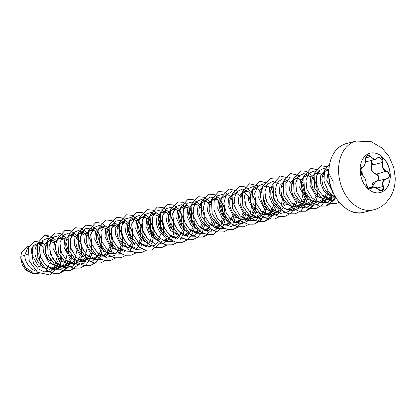 <?xml version="1.0" encoding="UTF-8"?>
<svg xmlns="http://www.w3.org/2000/svg" width="416" height="416" viewBox="0 0 416 416"><rect width="100%" height="100%" fill="white"/><g stroke="black" fill="none" stroke-linecap="round" stroke-linejoin="round"><path stroke-width="0.62" d="M370.157 153.182A20.311 14.7 -104.2 0 1 390.166 175.339A20.311 14.7 -104.2 0 1 380.094 192.572M390.26 175.318A20.311 14.7 -104.2 0 1 380.141 192.561A20.311 14.7 -104.2 0 1 360.084 170.414A20.311 14.7 -104.2 0 1 370.204 153.171A20.311 14.7 -104.2 0 1 390.26 175.318M382.85 162.568C381.758 166.587 382.98 169.421 386.521 171.064C388.32 171.803 389.308 173.207 389.48 175.282C389.402 177.33 388.476 178.558 386.708 178.968C383.23 179.998 382.132 182.452 383.422 186.342C383.994 190.996 382.294 192.031 378.326 189.452C375.315 186.618 372.996 186.243 371.374 188.323C368.784 189.836 367.021 188.235 366.08 183.524C365.919 179.816 364.692 176.982 362.404 175.022C361.228 174.132 360.563 172.645 360.412 170.56C360.464 168.522 361.062 167.372 362.211 167.118C364.432 166.405 365.524 163.946 365.492 159.749C366.205 154.773 367.905 153.738 370.594 156.645C372.351 159.801 374.67 160.181 377.551 157.778C381.42 155.938 383.183 157.534 382.85 162.568L382.476 162.448L382.746 161.34L379.038 157.097M361.655 167.544L362.284 167.383L360.542 169.161M371.446 160.415L372.497 163.925L372.195 165.043C370.76 169.328 372.05 172.307 376.054 173.976C377.796 174.632 378.752 175.932 378.929 177.871L377.187 181.017M367.697 187.928L370.079 188.952L372.783 186.878L381.748 190.772L383.38 187.564L383.058 186.503C381.742 182.416 382.892 179.832 386.511 178.75C388.175 178.36 389.048 177.211 389.121 175.302C388.955 173.368 388.024 172.063 386.334 171.382C382.658 169.64 381.368 166.665 382.476 162.448L372.195 165.043L371.836 164.908L371.072 160.508M371.753 187.351L372.507 183.274L376.054 181.126C377.666 180.752 378.513 179.676 378.591 177.902C378.43 176.098 377.525 174.897 375.892 174.294C371.743 172.52 370.391 169.39 371.836 164.908M29.068 246.163L28.356 246.558L24.638 255.356L20.842 256.313A13.863 10.031 75.8 0 0 20.8 257.998A13.863 10.031 75.8 0 0 20.8 258.081L24.939 267.181L32.822 272.319M27.778 254.108L24.638 255.356L25.34 259.433L26.224 261.851L28.922 266.261L30.67 268.096L32.614 269.599L36.114 271.211M44.6 244.098L41.657 243.027L36.546 244L32.692 247.749L32.141 255.138L38.459 266.287L49.53 269.324L53.555 268.128L55.765 266.739M46.732 245.96L45.812 245.024M39.889 243.157L37.372 244.624L36.312 246.007L35.027 249.772L35.053 254.405L36.473 259.267L39.172 263.671L42.864 267.015L47.143 268.819L49.343 269.053L51.797 268.746M46.966 257.213L45.12 249.756M43.514 247.203L39.005 244.031M54.226 242.902L49.312 240.885M54.855 241.509L51.906 240.438L48.303 241.03L44.231 244.842L43.467 252.283L49.457 263.5L60.211 266.614M56.982 243.376L56.061 242.44M50.138 240.568L47.622 242.039L46.561 243.422L45.276 247.182L45.302 251.82L45.838 254.264L47.923 258.981L51.168 262.928L53.113 264.43L57.392 266.235L61.75 266.235L63.804 265.543L66.019 264.15M69.186 254.332L65.816 241.758M64.475 240.313L59.54 238.3M65.104 238.924L62.156 237.853L58.552 238.446L54.486 242.252L53.716 249.694L59.717 260.92L70.46 264.04L74.053 262.954L76.263 261.565M67.236 240.786L66.31 239.85M60.388 237.983L57.871 239.455L56.81 240.838L55.526 244.598L55.552 249.231L56.971 254.093L59.67 258.502L63.367 261.846L67.642 263.645L69.841 263.879L72.296 263.578M75.353 236.34L72.405 235.269L68.801 235.862L64.735 239.658L63.965 247.109L69.966 258.336L80.709 261.456L84.302 260.369L86.512 258.981M77.48 238.202L76.56 237.266M70.637 235.399L68.12 236.87L67.059 238.248L65.775 242.013L65.801 246.646L67.22 251.508L69.919 255.918L73.616 259.256L77.891 261.061L80.09 261.295L82.545 260.993M84.973 235.144L80.064 233.126M85.602 233.756L82.654 232.684L79.05 233.277L74.984 237.084L74.214 244.525L80.205 255.741L90.958 258.861L94.552 257.785L96.694 256.454M91.047 251.472L91.588 246.1L90.709 241.082L88.67 236.829L86.809 234.681M80.891 232.809L78.369 234.281L77.308 235.664L76.024 239.429L76.05 244.062L77.47 248.919L80.168 253.328L83.866 256.672L88.14 258.476L90.34 258.71L92.799 258.404M95.852 231.166L92.903 230.095L89.3 230.688L85.233 234.494L84.464 241.94L90.459 253.167L101.208 256.282M101.296 248.888L101.837 243.516L100.958 238.493L98.92 234.244L97.058 232.092M91.14 230.225L88.618 231.696L87.558 233.08L86.273 236.839L86.299 241.472L87.719 246.334L90.418 250.744L92.165 252.585L96.21 255.2L100.454 256.121L101.878 251.519M101.39 227.64L99.549 228.103L95.488 231.899L94.713 239.351L100.714 250.583L111.457 253.698L113.298 253.235L110.838 253.536L108.638 253.302L104.364 251.503L100.667 248.16L97.968 243.75L96.548 238.888L96.522 234.255L97.011 232.227L98.868 229.112L101.598 227.594L103.158 227.51L106.101 228.582M111.545 246.298L112.086 240.932L111.207 235.908L109.169 231.66L107.312 229.507M115.726 227.386L110.807 225.368M116.35 225.997L113.407 224.926L109.803 225.519L105.732 229.325L104.962 236.766L110.952 247.983L121.706 251.103L122.424 250.931M121.794 243.714L122.335 238.347L121.456 233.324L119.418 229.076L117.562 226.923M111.639 225.056L109.122 226.522L108.056 227.906L106.772 231.67L106.798 236.304L108.217 241.166L110.916 245.575L114.613 248.914L118.888 250.718L122.314 250.879M130.681 238.82L127.312 226.247M126.599 223.408L123.656 222.342L120.052 222.929L115.986 226.736L115.211 234.182L121.212 245.409L131.96 248.524M132.044 241.129L132.584 235.758L131.706 230.74L129.667 226.486L127.811 224.338M121.888 222.466L119.371 223.938L117.515 227.058L116.86 231.327L117.588 236.163L119.673 240.88L122.912 244.826L126.958 247.447L131.201 248.362M140.93 236.231L137.561 223.657M136.848 220.823L133.905 219.752L130.302 220.345L126.235 224.146L125.46 231.592L128.721 239.73L135.132 245.216M142.496 230.287L141.06 225.893L138.06 221.749M132.137 219.882L129.62 221.354L127.764 224.468L127.27 226.496L127.296 231.13L128.716 235.992L129.922 238.295L133.162 242.237L135.741 244.13M151.18 233.646L147.81 221.073M140.551 217.771L136.479 221.572L135.71 229.008L139.838 238.29L147.826 243.428M152.542 235.955L153.083 230.589L152.204 225.566L150.171 221.317L148.309 219.164M147.098 218.239L144.154 217.168L142.6 217.246L139.87 218.769L138.013 221.884L137.363 226.158L138.086 230.989L140.171 235.706L143.411 239.652L145.99 241.54M161.429 231.062L158.059 218.494M157.347 215.654L154.404 214.583L150.8 215.176L146.734 218.977L145.959 226.424L150.14 235.768L158.22 240.874M162.796 233.371L163.332 227.999L162.453 222.981L160.42 218.728L158.558 216.58M152.636 214.713L150.119 216.18L148.262 219.3L147.768 221.328L147.8 225.961L149.214 230.823L150.42 233.121L153.66 237.068L156.239 238.956M171.678 228.478L168.308 215.899M161.049 212.592L156.983 216.388L156.208 223.839L159.5 232.014L165.968 237.5M173.046 230.786L173.581 225.415L172.702 220.392L170.669 216.143L168.808 213.996M167.596 213.065L164.653 211.994L163.098 212.077L160.368 213.595L158.512 216.715L157.862 220.984L158.584 225.82L160.67 230.537L163.909 234.484L166.488 236.371M181.927 225.888L178.558 213.314M177.845 210.48L174.902 209.409L171.298 210.002L167.227 213.814L166.462 221.25L170.643 230.599L178.724 235.7M183.295 228.197L183.83 222.83L182.952 217.807L180.918 213.559L179.057 211.406M173.134 209.539L170.617 211.011L168.761 214.126L168.267 216.154L168.298 220.787L169.712 225.649L170.919 227.952L174.158 231.894L176.738 233.787M192.176 223.304L188.807 210.735M188.094 207.896L185.151 206.825L181.548 207.418L177.481 211.219L176.712 218.665L180.887 228.01L188.968 233.116M193.544 225.612L194.08 220.246L193.201 215.223L191.168 210.974L189.306 208.822M183.383 206.955L180.866 208.426L179.01 211.541L178.36 215.816L178.547 218.202L179.962 223.064L181.168 225.363L184.408 229.31L186.987 231.197M198.344 205.312L195.4 204.24L191.797 204.833L187.736 208.629L186.961 216.081L191.142 225.43L199.217 230.532M204.266 220.256L204.329 217.656L203.45 212.638L201.417 208.385L199.555 206.237M193.632 204.365L191.116 205.837L189.259 208.957L188.609 213.231L188.796 215.618L189.332 218.062L191.417 222.778L194.657 226.725L197.236 228.613M208.593 202.722L205.65 201.651L202.046 202.244L197.974 206.055L197.21 213.496L201.391 222.841L209.472 227.942M210.725 204.584L209.804 203.648M203.882 201.781L201.365 203.252L199.508 206.367L198.858 210.642L199.046 213.028L199.581 215.478L201.666 220.194L204.906 224.141L207.485 226.028M222.929 215.545L219.56 202.977M218.847 200.138L215.899 199.066L212.295 199.659L208.229 203.46L207.459 210.907L211.583 220.189L219.575 225.326M224.765 215.082L224.827 212.488L223.954 207.464L221.915 203.216L220.054 201.063M214.131 199.196L211.614 200.668L209.758 203.783L209.108 208.057L209.295 210.444L210.714 215.306L211.916 217.61L215.16 221.551L217.506 223.309M225.233 196.472L222.544 197.075L218.483 200.876L217.708 208.322L221.889 217.672L229.965 222.773M231.223 199.415L230.303 198.479M224.38 196.612L221.863 198.078L220.007 201.198L219.357 205.473L219.544 207.86L220.964 212.722L222.165 215.02L225.41 218.967L227.76 220.724M232.799 194.496L228.727 198.297L227.958 205.738L233.943 216.954L244.702 220.08L248.295 218.998L250.489 217.62M241.472 196.83L240.552 195.894M232.794 194.485L234.629 194.022L232.112 195.494L231.052 196.877L229.767 200.637L229.793 205.275L230.329 207.719L232.414 212.436L233.912 214.542L238.233 218.27M245.731 191.298L243.043 191.901L238.976 195.702L238.207 203.148L244.208 214.38L254.951 217.495L258.544 216.408L260.738 215.036M251.722 194.241L250.801 193.305M244.878 191.438L242.362 192.91L241.301 194.293L240.016 198.052L240.042 202.686L240.578 205.13L242.663 209.851L245.908 213.793L249.948 216.414L254.192 217.334L259.631 217.407M255.98 188.713L253.292 189.316L249.231 193.118L248.456 200.564L254.452 211.791L265.2 214.911M261.976 191.656L261.05 190.72M255.128 188.854L252.611 190.325L251.55 191.703L250.266 195.468L250.292 200.101L250.832 202.545L252.912 207.262L256.157 211.208L258.107 212.711L262.382 214.516L264.581 214.75L267.036 214.448L271.003 212.436M262.647 187.06L259.246 191.095L258.705 197.98L264.696 209.196L275.449 212.326L279.042 211.24L281.18 209.908M272.142 188.978L271.3 188.136M266.23 186.129L265.382 186.269M262.356 188.313L261.004 190.856L260.354 195.13L261.082 199.961L263.162 204.677L266.406 208.624L270.452 211.245L274.69 212.16L277.29 211.858M272.808 184.506L269.48 188.562L268.954 195.395L272.215 203.528L278.647 209.03M282.474 186.488L281.549 185.546M272.496 185.864L271.253 188.271L270.764 190.294L270.79 194.932L271.331 197.376L273.411 202.093L274.908 204.199L279.006 207.792M286.733 180.955L284.045 181.558L279.978 185.364L279.204 192.806L285.199 204.032L295.948 207.152L299.541 206.066L301.756 204.677M292.724 183.898L291.803 182.962M285.88 181.095L289.39 178.942M282.854 183.139L281.502 185.682L280.852 189.956L281.58 194.787L283.66 199.508L286.905 203.45L290.95 206.071L295.194 206.991L297.788 206.69M304.923 194.86L301.553 182.286M300.841 179.452L297.898 178.381L294.289 178.974L290.222 182.78L289.453 190.221L295.443 201.438L306.202 204.568L309.79 203.481L312.005 202.093M302.89 181.22L302.052 180.378M296.13 178.511L293.608 179.982L292.547 181.36L291.262 185.125L291.288 189.758L292.708 194.62L295.407 199.03L299.104 202.368L303.378 204.173L305.578 204.407L308.038 204.105M311.09 176.868L308.147 175.796L304.543 176.389L300.477 180.19L299.702 187.637L305.703 198.869L316.446 201.978L320.039 200.897L322.254 199.508M317.008 191.812L317.075 189.212L316.196 184.194L314.158 179.941L312.302 177.793M306.379 175.921L303.862 177.393L302.796 178.776L301.512 182.536L301.538 187.174L302.957 192.031L305.656 196.44L309.353 199.784L313.628 201.588L315.832 201.822L318.287 201.516M321.339 174.278L318.396 173.207L314.792 173.8L310.726 177.606L309.951 185.052L315.947 196.274L326.7 199.394L330.288 198.307L332.504 196.919M323.58 176.27L322.551 175.204M316.628 173.337L314.111 174.808L313.045 176.192L311.761 179.951L311.787 184.584L313.206 189.446L315.905 193.856L319.602 197.2L323.877 199.004L326.082 199.233L328.536 198.931M324.163 171.538L320.752 175.568L320.2 182.463L323.965 191.287L331.328 196.628M328.65 170.622L326.877 170.752M323.913 172.718L322.504 175.339L321.854 179.613L322.577 184.444L323.456 186.862L326.154 191.272L327.902 193.107L331.947 195.728L335.083 196.576M46.311 268.611L48.251 266.162L49.509 263.552M50.05 261.815L50.523 259.043M50.664 268.965L54.574 266.443M55.354 265.606L58.412 259.636M56.56 266.027L58.5 263.572L59.764 260.962M60.299 259.23L60.772 256.459M66.815 263.442L68.749 260.988L70.008 258.378M70.548 256.641L70.876 255.024M77.064 260.853L78.998 258.404L80.262 255.793M80.798 254.056L81.271 251.285M87.313 258.268L89.248 255.819L90.506 253.209M97.562 255.684L99.497 253.23L100.76 250.619M102.118 256.006L105.976 253.557M106.74 252.73L109.71 246.761M101.816 256.048L104.801 255.195L107.016 253.807M107.812 253.1L109.746 250.645L111.01 248.035M118.061 250.51L119.995 248.061L121.259 245.45M128.31 247.926L130.244 245.471L131.508 242.861M137.488 244.977L140.457 239.002M138.559 245.341L140.494 242.887L141.757 240.276M142.293 238.545L142.766 235.768M148.808 242.752L150.114 241.244M157.986 239.803L160.956 233.834M163.613 240.495L167.471 238.046M163.311 240.531L166.296 239.684L168.511 238.295M169.307 237.583L170.612 236.07M173.56 237.947L176.545 237.099L178.76 235.711M179.556 234.998L181.496 232.544L182.754 229.934M184.111 235.321L187.97 232.872M183.81 235.362L186.794 234.51L188.994 233.137M191.11 230.901L193.003 227.349M194.36 232.736L198.219 230.287M200.372 227.474L201.952 223.491M194.064 232.778L197.044 231.925L199.243 230.547M201.36 228.311L203.252 224.765M203.793 223.028L204.121 221.406M204.61 230.147L208.468 227.703M208.806 227.354L212.207 220.906M204.308 230.188L207.293 229.341L209.435 228.01M211.609 225.727L213.502 222.175M214.042 220.444L214.349 218.956M214.864 227.562L218.717 225.113M220.87 222.3L222.451 218.317M214.562 227.604L217.542 226.751L219.684 225.425M221.858 223.142L223.751 219.591M224.292 217.854L224.619 216.237M225.113 224.978L228.966 222.529M229.304 222.186L232.705 215.732M224.812 225.02L227.796 224.167L229.934 222.836M232.107 220.558L234 217.006M234.541 215.27L234.848 213.782M235.362 222.394L239.216 219.944M241.368 217.131L242.954 213.148M235.061 222.435L238.046 221.582L240.24 220.204M242.362 217.968L244.249 214.422M244.79 212.685L245.097 211.198M245.612 219.804L249.47 217.36M251.618 214.542L253.204 210.558M243.942 219.918L246.537 219.617M252.611 215.384L254.498 211.832M255.039 210.101L255.367 208.478M255.559 217.261L256.786 217.032M262.86 212.8L264.748 209.248M265.288 207.511L265.616 205.894M266.11 214.635L269.963 212.186M270.733 211.359L273.702 205.39M271.804 211.723L273.738 209.274L275.002 206.664M275.538 204.927L275.844 203.44M276.359 212.051L280.218 209.602M282.365 206.788L283.951 202.805M283.358 207.626L285.251 204.074M285.787 202.342L286.12 200.72M286.307 209.503L289.292 208.655L291.507 207.267M292.302 206.554L294.237 204.1L295.5 201.484M296.036 199.753L296.369 198.136M296.858 206.877L300.716 204.428M301.48 203.601L304.45 197.631M302.552 203.965L304.486 201.516L305.75 198.905M306.285 197.168L306.618 195.551M312.801 201.38L314.735 198.926L315.999 196.316M323.05 198.796L324.984 196.342L326.248 193.731M327.605 199.118L331.464 196.669M333.299 196.206L334.272 195.13M20.847 258.934L22.376 265.065L26.364 270.566L31.616 273.026M38.646 253.074L40.612 265.226M36.473 249.174L35.422 248.03M20.842 256.313L21.559 252.678L27.539 246.589L28.933 246.236M57.548 264.93L56.867 266.11M56.373 266.838L51.059 271.185L44.569 271.866L38.277 268.913L33.452 263.208L31.132 249.74L33.592 245.242L37.492 243.76M60.57 257.977L61.428 258.227L61.37 258.83M61.355 258.96L61.199 260.14M60.871 261.846L59.27 266.458M59.082 266.833L49.644 274.919L37.544 272.241L29.234 260.832L28.522 247.868L34.653 241.015L41.99 243.069M39.016 273.26L32.36 273.229L26.796 269.937L20.8 258.081M49.603 274.929L37.461 272.262L29.151 260.853L28.434 247.889L34.611 241.025M38.34 273.447L32.5 273.322L27.087 270.296L20.857 259.09L20.805 258.123M56.862 257.884L54.74 265.335M327.371 194.626L325.946 199.233L331.375 199.311L321.896 194.964M328.806 173.222L333.122 181.553L332.904 191.89M332.821 192.176L328.307 199.295L321.126 201.895L315.692 201.817M318.562 201.443L310.877 204.48L305.443 204.407L306.868 199.805M310.32 201.635L300.628 207.064L291.164 202.738M301.428 186.29L302.921 194.173L301.298 201.999L296.78 207.652L290.378 209.654L286.499 209.596M280.93 191.438L282.422 199.332L280.8 207.158L276.286 212.826L269.88 214.822L260.432 210.517M259.074 214.568L249.382 219.991L239.933 215.691M243.89 191.802L249.122 196.997L251.628 205.655L250.13 214.739L244.821 221.052M233.693 222.508L239.132 222.581L229.694 218.286M218.629 227.744L209.191 223.454M198.13 232.918L189.524 229.388L183.737 220.714L182.915 210.995L186.893 204.802L182.146 207.449M184.007 235.456L187.881 235.508L179.27 231.972L173.493 223.298L172.656 213.574L176.644 207.386L171.896 210.033M173.758 238.04L177.632 238.098L169.026 234.562L163.238 225.883L162.406 216.159L166.395 209.976L161.647 212.618M157.934 236.376L153.639 230.116L151.871 222.893L152.849 216.502L156.146 212.56L151.398 215.202M147.701 238.976L143.406 232.721L141.617 225.482L142.594 219.092L145.896 215.145L141.149 217.792M146.884 245.851L138.278 242.315L132.491 233.641L131.659 223.917L135.647 217.729L130.9 220.376M136.635 248.435L128.029 244.904L122.242 236.22L121.41 226.507L125.398 220.319L120.645 222.96M126.386 251.014L117.775 247.489L111.998 238.81L111.16 229.086L115.154 222.914M110.703 253.536L116.137 253.609L107.526 250.073L101.743 241.4L100.911 231.676L104.9 225.488L100.147 228.134M102.008 256.142L105.888 256.199L97.276 252.658L91.494 243.979L90.662 234.26L94.65 228.077L89.898 230.719M90.204 258.705L95.638 258.783L87.032 255.247L81.25 246.563L80.413 236.844L84.401 230.672L79.648 233.303M81.38 256.693L79.96 261.295L85.389 261.368L76.778 257.832L70.996 249.158L70.158 239.434L74.152 233.246L69.399 235.893M87.532 245.892L84.802 258.575L75.14 263.952L66.529 260.416L60.741 251.737L59.909 242.018L63.903 235.83L59.15 238.477M77.288 248.492L74.547 261.165L64.891 266.536L56.28 263.006L50.502 254.322L49.66 244.603L53.654 238.43M65.692 245.752L67.184 253.646L65.562 261.466L61.038 267.124L54.642 269.126L46.036 265.585L40.243 256.911L39.411 247.192L43.404 241.004L38.652 243.646M53.825 240.958L47.752 238.191L42.312 240.635L39.489 247.458L40.446 256.464L45.162 264.784L52.468 269.76L60.377 269.776L66.716 264.753M58.848 235.674L53.685 237.016L50.305 242.19L49.785 249.844L52.452 257.988L57.855 264.503L64.828 267.691L71.817 266.698L77.267 261.711M77.688 261.019L78.759 258.778M80.205 251.555L78.926 243.168M77.485 239.907L76.315 238.056M75.182 236.657L68.76 233.048L62.858 235.414L59.93 242.824L61.381 252.538L67.038 261.009L75.244 265.132L83.424 263.344L89.008 256.194M84.573 233.199L78.504 230.433L73.07 232.866L70.242 239.673L71.183 248.669L75.878 256.994L83.169 261.992L91.073 262.038L97.427 257.052M97.469 256.994L97.765 256.537M98.186 255.845L99.258 253.609M100.703 246.381L96.814 232.882M95.68 231.483L90.355 228.067L85.082 228.816L81.385 233.485L80.408 240.859L82.592 249.028L87.604 255.897L94.39 259.688L101.457 259.402M105.186 257.228L108.014 253.952M108.436 253.261L109.507 251.025M110.952 243.797L107.063 230.298M105.929 228.899L99.507 225.295L93.605 227.661L90.678 235.066L92.128 244.78L97.791 253.256L105.992 257.374L114.171 255.585L119.756 248.435M121.202 241.212L130.005 245.851M131.451 238.623L127.561 225.124M126.433 223.725L121.103 220.314L115.83 221.057L112.133 225.732L111.155 233.1L113.339 241.27L118.352 248.139L125.138 251.935L132.205 251.644M137.098 248.357L138.424 246.709M138.466 246.652L140.254 243.266M135.819 220.267L130.504 217.563L125.476 218.878L122.132 223.844L121.467 231.223L123.838 239.195L128.866 245.794L135.543 249.387L142.459 249.059M146.182 246.886L150.223 241.358L151.923 234.068L148.06 219.955M146.931 218.556L140.504 214.952L134.602 217.313L131.68 224.718L133.125 234.437L138.788 242.908L146.988 247.031L155.168 245.242L160.753 238.092M162.198 230.87L158.309 217.37M157.18 215.972L151.039 212.399L145.267 214.302L142.074 220.984L142.802 230.178L147.534 238.789L155.028 243.927L163.134 243.823L169.515 238.436M169.931 237.744L171.007 235.508M166.566 212.514L161.257 209.81L156.224 211.12L152.88 216.086L152.214 223.47L154.586 231.436L159.619 238.035L166.291 241.628L173.207 241.301M176.93 239.127L179.764 235.851M180.18 235.16L181.251 232.924M176.816 209.924L171.506 207.22L166.473 208.536L163.129 213.502L162.464 220.88L164.835 228.852L169.868 235.451L176.545 239.044L183.456 238.716M187.179 236.543L191.506 230.334M192.946 223.111L189.056 209.612M187.928 208.213L181.844 204.646L176.103 206.466L172.858 213.013L173.456 222.092L178.012 230.714L185.354 236.023L193.424 236.231L199.919 231.192M199.961 231.135L200.262 230.682M200.678 229.986L201.755 227.75M197.314 204.755L192.005 202.051L186.971 203.362L183.628 208.333L182.962 215.712L185.333 223.678L190.367 230.277L197.044 233.87L203.954 233.548M207.678 231.374L209.492 229.512M211.728 225.82L212.004 225.165M207.563 202.171L201.5 199.404L196.066 201.838L193.237 208.645L194.173 217.641L198.874 225.961L206.164 230.958L214.068 231.005L220.423 226.018M220.459 225.961L222.253 222.581M223.699 215.353L220.974 203.71M220.886 203.544L215.8 198.063L209.981 197.002L205.312 200.595L203.356 207.766L204.911 216.429L209.789 224.089L216.861 228.514L224.38 228.4M228.176 226.2L230.708 223.376M222.841 194.303L217.448 195.822L214.1 201.516L213.98 209.742L217.355 218.14L223.532 224.312L231.031 226.47L238.004 223.954L242.752 217.407M238.311 194.412L231.618 191.656L225.966 195.177L223.85 203.559L226.444 213.554L233.158 221.322L241.857 223.86L249.657 220.111L254.015 211.385M254.332 209.279L254.446 207.594M248.565 191.823L242.445 189.062L236.985 191.584L234.208 198.52L235.279 207.62L240.152 215.925L247.582 220.75L255.523 220.496L261.758 215.166M262.179 214.474L263.25 212.233M264.696 205.01L264.347 200.21M261.976 193.367L260.806 191.511M259.672 190.112L253.25 186.503L247.348 188.874L244.421 196.274L245.872 205.993L251.529 214.464L259.735 218.587L267.914 216.798L273.499 209.648M274.945 202.426L274.955 201.77M274.955 201.573L272.225 190.778M272.132 190.611L271.055 188.926M269.922 187.528L263.5 183.919L257.598 186.285L254.67 193.69L256.121 203.408L261.784 211.879L269.984 216.003L278.164 214.214L283.748 207.064M279.313 184.07L272.912 181.303L267.342 184.298L264.862 191.942L266.651 201.521L272.433 209.654L280.55 213.46L288.543 211.541L293.998 204.48M289.562 181.48L282.87 178.729L277.212 182.25L275.096 190.627L277.69 200.621L284.404 208.395L293.103 210.928L300.903 207.178L305.261 198.458M305.583 196.352L305.703 194.012M305.703 193.814L302.973 183.019M302.879 182.858L296.702 176.816L289.994 177.148L285.797 183.622L286.182 193.58L291.408 203.008L299.822 208.078L308.521 206.7L314.496 199.306M310.06 176.311L303.94 173.545L298.48 176.067L295.703 183.009L296.774 192.104L301.647 200.413L309.083 205.234L317.023 204.979L323.258 199.649M323.674 198.957L324.745 196.721M320.31 173.722L314.189 170.96L308.729 173.482L305.952 180.424L307.024 189.519L311.896 197.824L319.332 202.649L327.272 202.394L333.507 197.064M333.923 196.373L334.428 195.416M328.702 169.712L323.549 168.412L319.082 170.778L316.456 176.254L316.42 183.586L319.145 191.121L324.204 197.163L330.658 200.34L337.251 199.909M328.765 168.886L326.763 180.414L332.951 192.473M61.428 258.227L60.2 248.352M57.091 241.836L56.618 241.176M55.812 240.157L50.346 236.002L44.595 235.487L37.315 243.407L37.939 257.946L46.852 270.395L53.149 273.312L59.576 273.27L65.437 270.093L69.638 264.212M69.784 263.879L71.204 259.329M71.495 257.598L70.455 245.762M67.34 239.252L66.867 238.586M66.061 237.572L60.596 233.418L54.834 232.903L47.564 240.822L48.188 255.362L57.096 267.81L63.393 270.722L69.82 270.686L77.756 265.236M80.033 261.295L81.453 256.74M81.744 255.008L81.151 244.785L77.116 236.002M76.31 234.983L73.549 232.378M70.647 230.75L65.094 230.313L57.814 238.233L58.438 252.772L67.35 265.226L73.648 268.138L80.075 268.102L85.94 264.919L90.142 259.033M90.282 258.71L91.702 254.155M91.993 252.424L91.4 242.2L87.37 233.418M86.559 232.398L81.094 228.244L75.332 227.729L68.063 235.654L68.687 250.188L77.594 262.636L83.892 265.554L90.314 265.517L96.179 262.335L100.386 256.454M100.532 256.121L101.951 251.571M102.242 249.839L101.65 239.611L97.62 230.828M96.808 229.814L94.047 227.209M91.146 225.581L85.587 225.139L78.312 233.064L78.941 247.603L87.849 260.052L94.146 262.969L100.573 262.928L105.43 260.577M110.786 253.536L112.2 248.986M112.492 247.255L111.899 237.026L107.869 228.244M107.058 227.224L101.592 223.075L95.836 222.555L88.561 230.48L89.185 245.014L98.093 257.462L104.39 260.38L110.812 260.343L115.679 257.993M118.752 254.894L120.89 251.274M121.03 250.952L122.45 246.402M122.741 244.665L122.148 234.442L118.118 225.659M117.307 224.64L111.842 220.485L106.085 219.97L98.81 227.895L99.44 242.434L108.352 254.883L114.65 257.795L121.072 257.754L125.928 255.408M129.002 252.309L131.139 248.695M131.284 248.362L132.699 243.812M132.99 242.081L132.397 231.852L128.367 223.075M127.556 222.056L122.091 217.901L116.334 217.386L109.065 225.306L109.684 239.84L118.591 252.288L124.888 255.211L131.31 255.174L136.141 252.85M141.534 245.778L141.794 245.154M143.239 239.496L142.646 229.268L138.616 220.485M137.805 219.471L132.34 215.316L126.578 214.802L119.309 222.726L119.938 237.266L128.851 249.709L135.143 252.626L141.57 252.585L146.427 250.234M149.5 247.135L151.632 243.526M151.783 243.194L153.197 238.644M153.488 236.907L152.896 226.684L148.866 217.901M148.054 216.882L142.594 212.732L136.838 212.212L129.563 220.132L130.182 234.671L139.09 247.12L145.387 250.037L151.814 250L160.878 242.876M160.909 242.819L161.886 240.937M162.032 240.609L162.292 239.98M163.738 234.322L163.145 224.099L159.115 215.316M158.304 214.297L152.838 210.142L147.077 209.628L139.807 217.552L140.436 232.092L149.344 244.535L155.641 247.452L162.068 247.411L166.884 245.092M169.998 241.966L172.136 238.352M172.281 238.02L173.696 233.47M173.987 231.738L173.394 221.51L169.364 212.732M168.558 211.713L163.093 207.558L157.336 207.043L150.062 214.958L150.686 229.497L159.593 241.951L165.89 244.868L172.318 244.826L177.174 242.476M180.248 239.382L182.385 235.768M182.53 235.435L183.945 230.885M184.236 229.154L183.643 218.925L179.613 210.142M178.807 209.128L173.337 204.974L167.575 204.459L160.306 212.384L160.935 226.918L169.842 239.366L176.14 242.278L182.567 242.242L187.387 239.923M187.424 239.892L191.625 235.118M191.656 235.061L192.634 233.178M192.78 232.851L194.194 228.296M194.485 226.564L193.898 216.341L189.862 207.558M189.056 206.539L183.591 202.389L177.835 201.869L170.56 209.789L171.184 224.328L180.092 236.777L186.389 239.694L192.816 239.658L197.636 237.333M197.673 237.307L202.883 230.594M203.029 230.266L204.448 225.711M204.734 223.98L204.875 222.648M200.585 205.634L200.112 204.974M199.306 203.954L193.835 199.8L188.079 199.285L180.809 207.21L181.433 221.744L190.341 234.192L196.638 237.11L203.06 237.068L207.922 234.723M211 231.624L212.155 229.892M213.538 227.053L214.692 223.127M214.984 221.395L215.114 220.194M210.834 203.05L210.361 202.384M209.555 201.37L204.09 197.215L198.333 196.695L191.058 204.62L191.682 219.159L200.595 231.608L206.892 234.525L213.32 234.484L222.373 227.36M222.404 227.308L223.382 225.42M223.527 225.092L224.947 220.542M225.233 218.806L225.363 217.61M225.373 217.474L224.474 207.938L220.61 199.8M219.804 198.78L214.339 194.631L208.577 194.116L201.308 202.036L201.932 216.57L210.839 229.018L217.131 231.936L223.558 231.899L228.384 229.58M231.499 226.45L232.653 224.718M234.036 221.879L235.196 217.953M235.482 216.221L235.628 214.89M235.196 207.376L230.859 197.215M230.053 196.196L224.588 192.041L218.832 191.526L211.557 199.446L212.181 213.99L221.094 226.439L227.391 229.351L233.818 229.31L242.902 222.134M244.286 219.294L245.445 215.368M245.731 213.637L245.861 212.441M245.445 204.792L244.691 201.802M241.509 195.187L241.108 194.631M237.541 191.006L229.081 188.942L221.806 196.862L222.43 211.396L231.338 223.85L237.63 226.767L243.974 226.751L248.872 224.37M244.889 186.794L239.33 186.352L232.055 194.277L232.684 208.822L241.592 221.265L247.889 224.182L254.316 224.141L260.177 220.958L264.378 215.077M264.524 214.75L265.944 210.2M266.235 208.463L266.375 207.132M265.944 199.618L265.195 196.633M262.08 190.117L261.612 189.457M258.04 185.832L249.579 183.768L242.304 191.688L242.928 206.227L251.836 218.676L258.128 221.593L264.555 221.556L270.421 218.379L274.628 212.493M274.773 212.165L276.193 207.61M276.484 205.878L276.614 204.682M276.198 197.033L275.444 194.048M272.262 187.429L271.861 186.872M268.289 183.248L259.823 181.184L252.554 189.108L253.183 203.648L262.09 216.096L268.388 219.008L274.732 218.988L279.62 216.611M275.636 179.036L270.078 178.599L262.803 186.514L263.427 201.053L272.334 213.502L278.632 216.424L285.059 216.382L290.919 213.205L295.126 207.324M295.272 206.991L296.691 202.431M296.982 200.71L297.123 199.373M296.696 191.864L295.942 188.874M292.833 182.364L292.36 181.698M288.787 178.074L280.322 176.015L273.052 183.94L273.681 198.479L282.589 210.922L288.886 213.84L295.313 213.798L301.174 210.621L305.375 204.74M305.526 204.407L306.94 199.852M307.232 198.12L307.372 196.789M306.946 189.275L306.192 186.29M303.077 179.774L302.609 179.114M299.036 175.49L290.581 173.425L283.306 181.345L283.925 195.884L292.833 208.333L299.13 211.25L305.557 211.214L311.423 208.031L315.624 202.15M315.775 201.822L317.19 197.267M317.481 195.536L316.888 185.307L312.858 176.53M312.047 175.51L306.582 171.356L300.82 170.841L293.55 178.766L294.18 193.305L303.087 205.748L309.384 208.666L315.806 208.624L321.672 205.447L325.874 199.566M326.024 199.233L327.439 194.672M327.73 192.951L327.917 190.928M323.653 174.715L323.107 173.94M319.535 170.321L311.08 168.251L303.805 176.171L304.429 190.71L313.336 203.164L319.634 206.081L326.061 206.04L335.774 197.714M328.947 167.159L321.318 165.672L314.049 173.592L314.678 188.131L323.586 200.574L329.878 203.492L336.305 203.455L339.17 202.368M329.498 163.914L324.444 170.56L324.012 181.121L328.432 191.688L336.424 198.713M53.882 238.306L44.507 235.508L37.232 243.428L37.856 257.967L46.764 270.416L53.061 273.333L59.488 273.291L68.609 266.058M69.982 263.214L71.131 259.277M71.417 257.525L71.557 256.147M70.871 247.624L70.689 246.901M67.33 239.377L66.825 238.67M66.009 237.63L60.528 233.444L54.751 232.924L47.476 240.848L48.105 255.382L57.013 267.831L63.305 270.748L69.732 270.707L74.63 268.33M81.666 254.94L81.806 253.562M81.13 245.071L80.933 244.286M77.579 236.792L77.074 236.08M76.258 235.045L70.782 230.859L65.005 230.334L57.73 238.254L58.354 252.798L67.267 265.247L73.564 268.164L80.033 268.112M75.291 227.739L67.98 235.674L68.604 250.208L77.511 262.657L83.803 265.574L90.23 265.538L96.096 262.356L100.308 256.464M102.164 249.766L102.305 248.388M101.629 239.902L101.431 239.117M98.077 231.618L97.573 230.911M96.756 229.871L91.281 225.69L85.504 225.165L78.229 233.085L78.853 247.624L87.766 260.073L94.063 262.99L100.49 262.948L105.383 260.572M110.984 252.871L112.128 248.934M112.419 247.182L112.559 245.804M111.868 237.281L107.827 228.322M107.006 227.287L101.525 223.101L95.748 222.581L88.478 230.5L89.102 245.034L98.004 257.483L104.302 260.4L110.729 260.364L115.632 257.988M118.68 254.899L119.855 253.131M118.576 226.45L118.076 225.737M117.255 224.702L111.774 220.516L105.997 219.991L98.727 227.916L99.351 242.455L108.264 254.904L114.561 257.816L120.988 257.774L125.882 255.398M128.825 223.865L128.326 223.153M127.504 222.113L122.028 217.932L116.251 217.407L108.976 225.326L109.6 239.86L118.503 252.314L124.8 255.232L131.227 255.195L136.131 252.814M143.166 239.424L143.307 238.046M142.626 229.549L138.575 220.568M137.753 219.528L132.272 215.342L126.495 214.822L119.226 222.747L119.855 237.286L128.762 249.73L135.06 252.647L141.487 252.606L146.38 250.229M149.427 247.14L151.554 243.537M151.705 243.194L153.13 238.592M153.416 236.839L152.812 226.699L148.824 217.979M148.002 216.944L142.527 212.758L136.75 212.233L129.475 220.152L130.099 234.692L139.006 247.14L145.298 250.058L151.726 250.021L160.82 242.84M160.857 242.788L161.803 240.952M161.954 240.604L162.23 239.944M163.665 234.255L163.062 224.115L159.073 215.394M158.252 214.36L152.771 210.174L146.994 209.648L139.724 217.578L140.353 232.112L149.261 244.561L155.558 247.473L161.985 247.437L166.837 245.086M172.203 238.02L173.628 233.418M173.914 231.67L173.311 221.53L169.322 212.81M168.501 211.77L163.025 207.589L157.253 207.064L149.973 214.984L150.597 229.518L159.505 241.972L165.802 244.889L172.229 244.852L177.128 242.471M180.175 239.387L181.355 237.614M180.071 210.933L179.572 210.226M178.75 209.186L173.269 205L167.492 204.48L160.222 212.404L160.852 226.938L169.759 239.387L176.056 242.304L182.478 242.263L187.335 239.912M177.793 201.88L170.477 209.81L171.101 224.349L180.008 236.803L186.306 239.72L192.733 239.678L197.59 237.328M200.673 234.213L202.8 230.61M202.951 230.261L204.376 225.659M204.662 223.912L204.802 222.529M200.574 205.764L200.07 205.052M199.254 204.017L193.773 199.831L187.99 199.306L180.721 207.23L181.35 221.77L190.258 234.213L196.55 237.13L202.977 237.094L212.103 229.856M213.476 227.011L214.625 223.075M214.911 221.322L215.041 220.085M210.818 203.174L210.319 202.467M209.503 201.427L204.022 197.246L198.25 196.721L190.975 204.641L191.599 219.18L200.507 231.629L206.804 234.546L213.236 234.504L222.321 227.328M222.352 227.271L223.298 225.436M223.454 225.092L224.874 220.49M225.16 218.738L225.29 217.495M225.3 217.36L224.385 207.927L220.568 199.878M219.752 198.843L214.271 194.657L208.494 194.137L201.219 202.056L201.848 216.596L210.751 229.039L217.048 231.956L223.475 231.92L228.337 229.57M231.426 226.455L232.601 224.687M233.974 221.842L235.123 217.906M235.409 216.154L235.55 214.776M234.874 206.284L234.676 205.499M231.322 198.006L230.818 197.293M230.001 196.258L224.52 192.072L218.748 191.547L211.474 199.472L212.098 214.011L221.01 226.46L227.308 229.372L233.735 229.33L238.623 226.954M241.675 223.87L242.85 222.102M244.223 219.258L245.372 215.316M245.658 213.569L245.788 212.326M245.112 203.663L244.93 202.946M241.571 195.421L241.067 194.709M237.489 191.053L228.992 188.963L221.723 196.882L222.347 211.422L231.249 223.87L237.546 226.788L243.974 226.751M251.924 221.286L253.1 219.513M254.472 216.668L255.622 212.732M255.908 210.98L255.304 200.84L251.316 192.124M250.5 191.084L245.019 186.898L239.242 186.378L231.967 194.303L232.596 208.842L241.509 221.286L247.806 224.203L254.233 224.162L263.349 216.928M264.722 214.084L265.871 210.148M266.157 208.395L266.287 207.152M265.611 198.494L265.429 197.766M262.07 190.247L261.565 189.535M257.988 185.879L249.496 183.789L242.221 191.708L242.845 206.248L251.748 218.696L258.045 221.614L264.472 221.577L273.598 214.344M274.971 211.5L276.12 207.558M276.406 205.811L276.536 204.568M275.87 195.931L275.673 195.161M272.246 187.554L271.814 186.95M268.242 183.295L259.74 181.204L252.465 189.129L253.094 203.668L262.007 216.117L268.304 219.029L274.732 218.988M270.036 178.61L262.72 186.54L263.344 201.074L272.246 213.528L278.543 216.445L284.97 216.408L290.836 213.226L295.048 207.334M300.628 207.064L295.194 206.991L296.624 202.379M296.904 200.637L297.045 199.259M296.364 190.752L296.176 189.998M292.817 182.489L292.318 181.782M288.74 178.126L280.238 176.036L272.964 183.96L273.593 198.5L282.506 210.943L288.803 213.86L295.225 213.819L301.09 210.636L305.297 204.75M307.159 198.052L307.299 196.674M306.613 188.167L306.426 187.413M303.066 179.904L302.567 179.192M298.99 175.536L290.493 173.446L283.218 181.366L283.842 195.905L292.75 208.354L299.047 211.271L305.474 211.234L314.595 204.001M300.778 170.851L293.467 178.786L294.091 193.326L303.004 205.769L309.296 208.686L315.723 208.645L321.589 205.468L325.796 199.576M327.657 192.878L327.839 190.809M323.643 174.845L323.066 174.023M319.488 170.368L310.996 168.277L303.716 176.197L304.34 190.736L313.253 203.185L319.55 206.102L325.978 206.06L331.594 203.096L335.733 197.647M328.942 167.227L321.235 165.693L313.966 173.618L314.59 188.152L323.497 200.6L329.794 203.512L336.222 203.476L339.154 202.353M329.503 163.888L324.376 170.529L323.929 181.158L328.401 191.792L336.487 198.806M386.131 178.828L375.778 181.438L372.07 187.054M386.521 171.064L375.892 174.294M381.748 190.772L381.763 190.772C380.666 191.043 379.538 190.575 378.373 189.374L378.305 189.4M377.551 157.778L375.019 159.505L367.728 155.178L365.581 158.049M370.079 188.952L369.273 188.921C368.462 189.55 367.422 187.788 366.148 183.633L366.08 183.524M383.422 186.342L376.886 188.058M378.326 189.452L378.373 189.374C376.964 187.6 375.102 186.768 372.788 186.883L372.788 186.883M386.708 178.968L386.755 178.698M365.669 157.945L370.594 156.645M361.738 167.502L362.211 167.118M366.075 183.732L366.943 186.742C367.593 187.741 369.704 190.752 366.148 183.633C366.08 180.133 364.806 177.195 362.326 174.829L360.62 171.886L360.604 169.161C361.104 169.244 361.499 162.932 362.326 174.829C358.597 163.571 362.872 169.036 361.873 167.461M371.374 188.323L368.846 188.755M338.582 171.174A35.469 25.667 -104.2 0 1 356.247 141.06L371.259 141.7L381.997 148.002L388.96 156.354L393.775 167.606L395.2 177.507C395.372 184.761 393.718 191.339 390.239 197.236L386.469 202.202C382.871 206.003 378.581 208.546 373.599 209.841A35.469 25.667 -104.2 0 1 338.582 171.174M363.792 212.316C348.712 217.454 328.51 196.908 328.619 173.737C329.144 157.108 335.083 147.04 346.44 143.536A35.469 25.667 75.8 0 0 328.775 173.649A35.469 25.667 75.8 0 0 363.792 212.316L373.599 209.841M346.44 143.536L356.247 141.06M140.551 217.76L142.386 217.298M161.049 212.586L162.885 212.124M60.211 266.625L62.046 266.162M101.925 256.1L103.048 255.819M163.42 240.588L164.544 240.302M183.919 235.414L185.042 235.134M194.173 232.83L195.291 232.549M204.422 230.246L205.54 229.96M214.672 227.656L215.79 227.375M224.921 225.072L226.039 224.791M235.17 222.487L236.288 222.206M265.918 214.729L267.036 214.448M286.416 209.56L287.539 209.274M328.713 169.53L325.64 171.246M320.138 171.189L315.385 173.831M309.889 173.774L305.136 176.415M299.64 176.358L294.887 179.005M280.129 212.238L274.69 212.16M266.63 185.375L264.139 186.758M269.88 214.822L264.441 214.75M258.643 186.701L253.89 189.348M246.132 190.544L243.641 191.932M249.382 219.996L245.502 219.939M238.139 191.875L233.392 194.516M227.89 194.459L223.142 197.106M228.878 225.165L225.004 225.113M217.641 197.044L212.893 199.69M218.629 227.755L214.755 227.698M207.392 199.628L202.644 202.275M208.38 230.339L204.506 230.287M197.142 202.218L192.395 204.859M198.13 232.924L194.256 232.872M167.383 240.682L163.509 240.63M126.386 251.025L120.952 250.952M115.149 222.903L110.396 225.55M75.14 263.952L69.701 263.879M64.891 266.542L59.452 266.464M53.648 238.42L48.901 241.062M54.642 269.126L49.202 269.053M365.503 161.912L375.019 159.515M367.962 188.089L372.7 186.893M375.112 159.479L379.044 157.092M362.274 167.383L362.274 167.383C366.444 164.024 364.478 164.159 365.274 163.233L365.555 159.713C365.217 157.149 367.276 154.82 367.728 155.178L367.728 155.178"/></g></svg>
